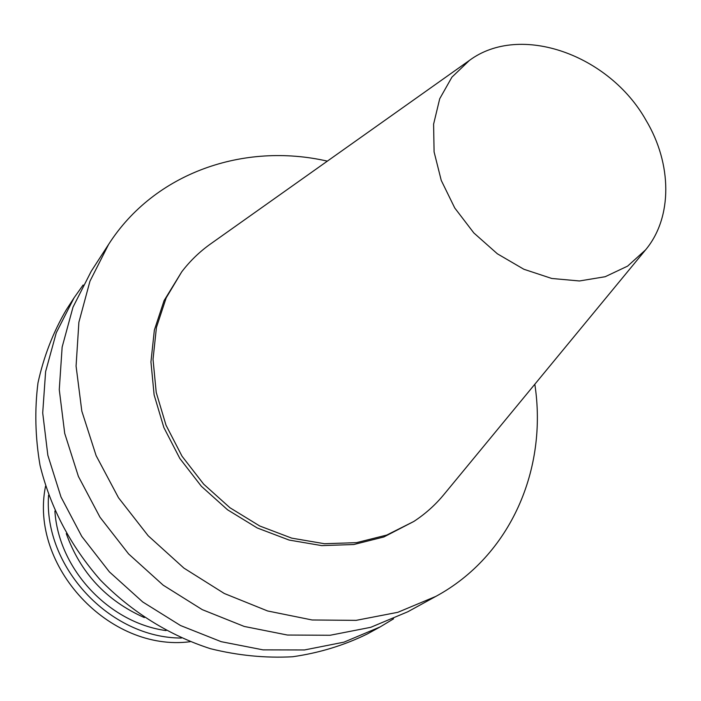 <?xml version="1.0" encoding="UTF-8"?>
<svg xmlns="http://www.w3.org/2000/svg" width="701" height="701" viewBox="0 0 701 701"><rect width="100%" height="100%" fill="white"/><g stroke="black" fill="none" stroke-linecap="round" stroke-linejoin="round"><path stroke-width="1.05" d="M645.998 120.248C672.128 163.78 672.767 217.389 645.595 249.854L627.632 266.108L605.182 276.72L579.429 280.97L551.783 278.472L523.875 269.263L497.351 253.788L473.832 232.942L454.747 207.978L441.244 180.402L434.085 151.889L433.604 124.147L439.711 98.762L451.926 77.145L469.433 60.409C520.046 22.782 609.213 54.696 645.998 120.248M645.595 249.854L443.935 494.503C435.339 504.957 425.297 513.947 413.827 521.456L386.75 535.065L356.564 542.644L324.44 543.722L291.704 538.131L259.738 525.995L229.954 507.752L203.667 484.154L182.041 456.228L166.014 425.192L156.227 392.437L153.028 359.376L156.437 327.42L166.181 297.864L181.725 271.839C190.05 260.947 199.741 251.589 210.799 243.764L469.433 60.409M413.827 521.456L383.868 536.966L353.76 544.528L321.733 545.615L289.101 540.059L257.241 527.967L227.562 509.802L201.371 486.292L179.824 458.463L163.859 427.54L154.115 394.891L150.943 361.935L154.36 330.075L164.087 300.598L181.725 271.839M534.819 384.253C547.788 468.811 510.81 555.797 435.873 596.385L397.826 612.306L356.099 620.359L312.147 619.982L267.633 610.974L224.302 593.493L183.925 568.108L148.174 535.757L118.504 497.745L96.116 455.632L81.824 411.145L76.076 366.097L78.889 322.241L89.956 281.206L108.594 244.412C154.518 172.63 243.957 142.058 327.349 161.134M435.873 596.385L407.816 611.763L370.715 627.325L330.11 635.264L287.41 635.036L244.22 626.44L202.247 609.633L163.175 585.169L128.616 553.948L99.98 517.207L78.416 476.461L64.711 433.376L59.27 389.677L62.144 347.083L73 307.152L91.218 271.278L108.594 244.412M393.559 618.825L380.1 626.948L343.963 642.151L304.471 649.958L263.015 649.862L221.157 641.669L180.516 625.529L142.732 601.966L109.356 571.85L81.745 536.37L60.987 496.983L47.843 455.282L42.708 412.933L45.618 371.583L56.273 332.765L74.061 297.82L83.139 284.992M380.1 626.948L367.271 633.984C344.086 645.367 319.2 652.955 292.615 656.758C265.442 658.221 238.068 655.54 210.493 648.705C169.589 635.562 131.604 611.955 100.462 580.121C70.643 546.07 50.507 507.831 40.045 465.394C35.234 437.406 34.542 409.91 37.977 382.912C43.707 356.669 53.083 332.397 66.113 310.105L74.061 297.82M144.336 617.581C106.377 600.704 80.361 572.726 66.288 533.636M166.067 630.593C108.646 622.768 58.525 568.861 54.888 511.02M181.401 638.041C109.759 638.129 43.287 566.645 48.571 495.186M190.146 641.713C109.374 652.298 29.118 565.996 45.547 486.205"/></g></svg>
